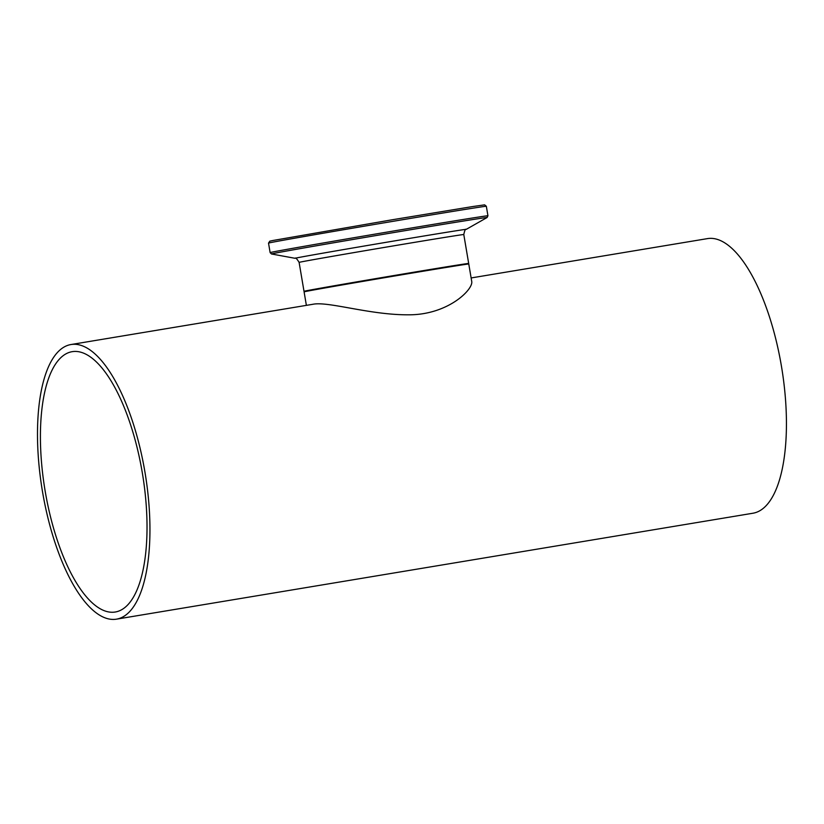 <?xml version="1.0" encoding="UTF-8"?>
<svg xmlns="http://www.w3.org/2000/svg" width="824" height="824" viewBox="0 0 824 824"><rect width="100%" height="100%" fill="white"/><g stroke="black" fill="none" stroke-linecap="round" stroke-linejoin="round"><path stroke-width="1.24" d="M116.565 619.143A139.184 52.128 -99.4 0 0 144.983 472.317A139.184 52.128 -99.4 0 0 70.874 344.556A139.184 52.128 -99.4 0 0 42.292 490.404A139.184 52.128 -99.4 0 0 116.565 619.143L753.064 513.208A139.184 52.128 -99.4 0 0 781.471 366.392A139.184 52.128 -99.4 0 0 707.363 238.63L471.132 277.946M306.373 305.364L304.097 291.861A83.512 0.546 170.4 0 1 310.051 290.645A83.512 0.546 170.4 0 1 402.05 274.742A83.512 0.546 170.4 0 1 468.774 264.01L471.688 281.242C473.8 289.059 448.153 315.087 408.333 314.809C369.512 315.005 327.901 301.038 312.739 304.303L70.874 344.556M142.315 472.811A131.943 49.419 -99.4 0 0 72.059 351.693A131.943 49.419 -99.4 0 0 44.97 489.961A131.943 49.419 -99.4 0 0 115.381 611.995A131.943 49.419 -99.4 0 0 142.315 472.811M468.444 264.01L468.681 263.453A83.512 0.546 170.4 0 0 459.854 264.7A83.512 0.546 170.4 0 0 367.226 280.078A83.512 0.546 170.4 0 0 304.005 291.305L304.406 291.758M486.335 206.268L484.615 204.857L472.935 206.515L392.718 219.689L272.857 240.505L269.819 241.164L268.521 243.111A110.457 0.721 -9.6 0 1 352.157 228.248A110.457 0.721 -9.6 0 1 474.655 207.916A110.457 0.721 -9.6 0 1 486.335 206.268L487.942 215.764A110.457 0.721 170.4 0 0 476.262 217.412A110.457 0.721 170.4 0 0 353.753 237.745A110.457 0.721 170.4 0 0 270.128 252.608L271.487 253.977A109.355 0.711 -9.6 0 1 353.331 239.413A109.355 0.711 -9.6 0 1 475.561 219.122A109.355 0.711 -9.6 0 1 487.108 217.505L466.24 229.36A86.808 0.567 170.4 0 0 457.073 230.638A86.808 0.567 170.4 0 0 360.057 246.747A86.808 0.567 170.4 0 0 295.085 258.303C295.528 257.356 296.867 258.715 299.112 262.392A83.512 0.546 -9.6 0 1 362.344 251.155A83.512 0.546 -9.6 0 1 454.961 235.777A83.512 0.546 -9.6 0 1 463.788 234.541L468.681 263.453M299.112 262.392L304.005 291.305M268.521 243.111L270.128 252.608M487.942 215.764L487.108 217.505M295.085 258.303L271.487 253.977M466.24 229.36C465.509 228.608 464.695 230.329 463.788 234.541"/></g></svg>
